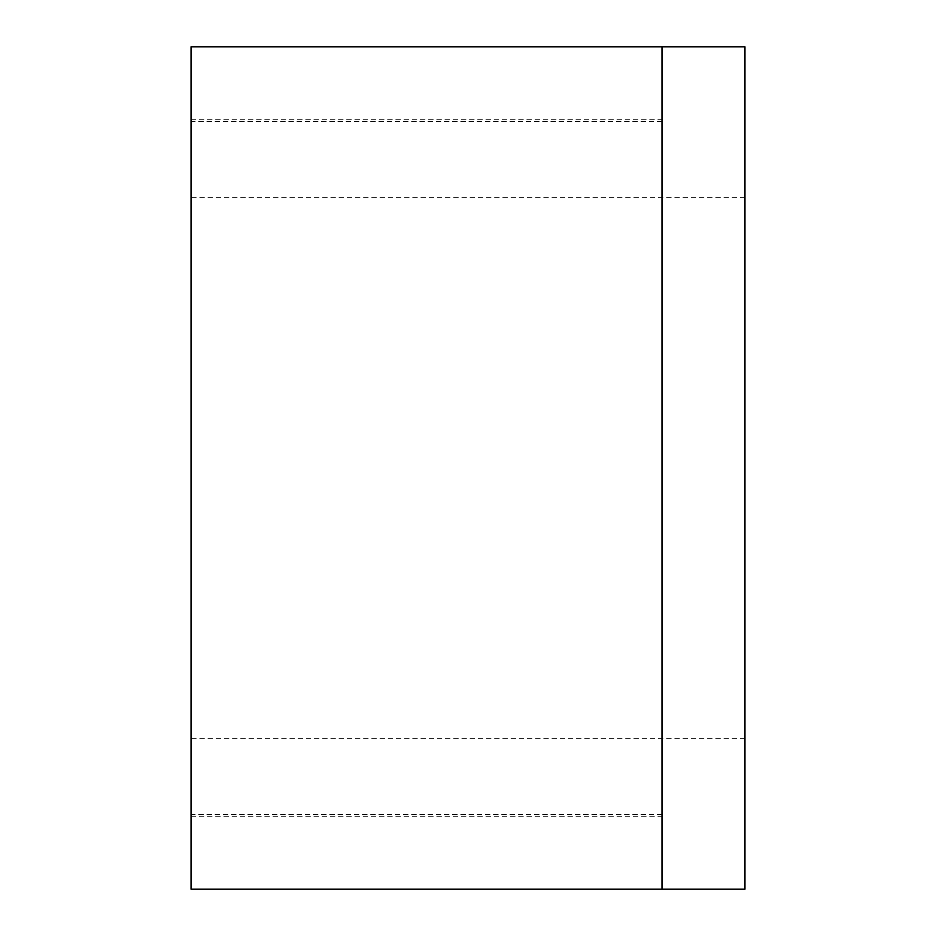 <?xml version="1.0" encoding="UTF-8"?>
<svg xmlns="http://www.w3.org/2000/svg" width="936" height="936" viewBox="0 0 936 936"><rect width="100%" height="100%" fill="white"/><g stroke="black" fill="none" stroke-linecap="round" stroke-linejoin="round"><path stroke-width="0.7" stroke-dasharray="4.68 3.51" d="M662.033 46.8L662.033 889.2M662.033 468L662.033 121.423L662.033 468M744.951 889.2L744.951 46.8M744.951 468L744.951 197.707L744.951 468M191.049 468L191.049 816.239L191.049 468M661.998 468L661.998 119.761L661.998 468M661.998 889.2L661.998 46.8M191.049 46.8L191.049 889.2M744.951 197.707L191.049 197.707M744.951 738.293L191.049 738.293M661.998 121.423L191.049 121.423M661.998 814.577L191.049 814.577M191.049 816.239L661.998 816.239M191.049 119.761L661.998 119.761"/><path stroke-width="1.4" d="M662.033 468L662.033 46.8L744.951 46.8L744.951 889.2L662.033 889.2L662.033 468M661.998 468L661.998 889.2L191.049 889.2L191.049 46.8L661.998 46.8L661.998 468"/></g></svg>

